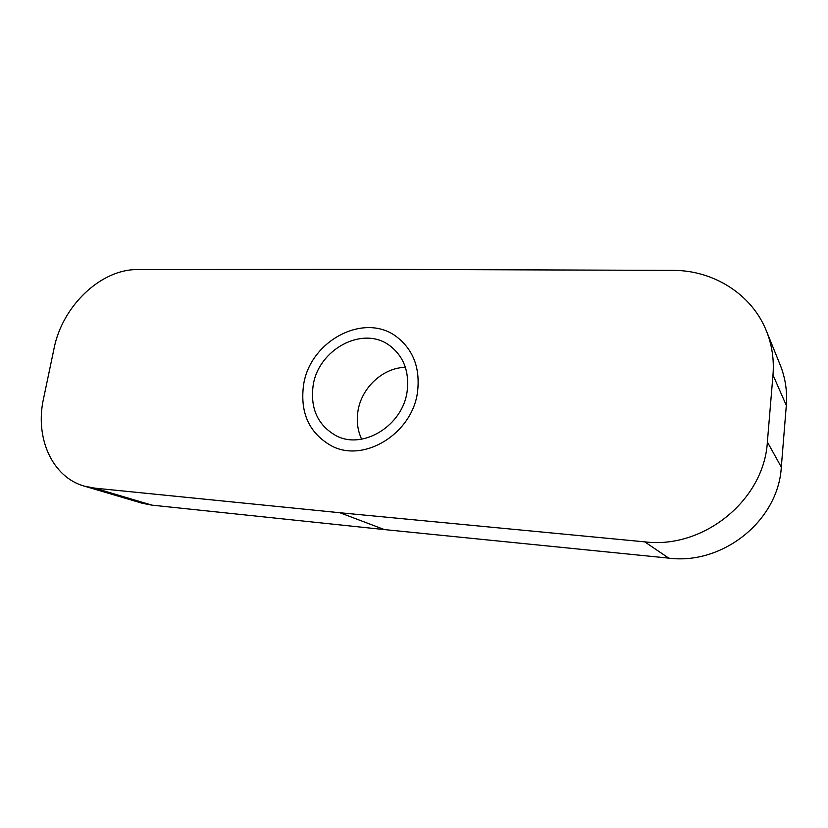 <?xml version="1.0" encoding="UTF-8"?>
<svg xmlns="http://www.w3.org/2000/svg" width="828" height="828" viewBox="0 0 828 828"><rect width="100%" height="100%" fill="white"/><g stroke="black" fill="none" stroke-linecap="round" stroke-linejoin="round"><path stroke-width="1.24" d="M767.37 442.017L781.311 467.095C778.341 520.957 722.502 565.11 668.755 558.134L384.43 529.589L151.928 505.142L94.63 488.137L339.946 512.749L644.712 541.854C702.889 549.243 763.985 500.702 767.37 442.017L772.99 374.96C774.201 359.528 772.006 344.852 766.386 330.91C751.689 293.93 712.939 270.083 672.812 270.383L377.765 269.348L137.955 269.576C101.078 268.872 62.369 305.842 54.058 348.443L43.501 398.796C34.786 437.67 52.081 477.114 84.301 486.129L94.63 488.137L151.855 505.132L141.981 503.186L84.301 486.129M781.311 467.095L786.31 405.42C787.397 391.23 785.327 377.661 780.121 364.744L766.386 330.91M405.389 367.311C382.815 367.653 361.163 388.021 357.872 411.661C356.423 421.483 357.675 430.663 361.639 439.171M313.046 386.252C310.334 408.618 317.817 424.992 335.485 435.373C362.333 450.546 403.205 425.727 407.21 390.785C409.353 371.42 403.619 356.433 389.988 345.825C363.068 324.897 317.735 349.478 313.046 386.252M644.712 541.854L668.755 558.134M417.612 391.292C412.861 433.375 363.885 463.504 331.386 445.816C309.413 433.303 300.098 413.286 303.462 385.786C309.217 341.001 364.765 311.214 397.378 337.379C413.4 350.223 420.148 368.191 417.612 391.292M339.946 512.749L384.43 529.589M772.99 374.96L786.31 405.42"/></g></svg>
